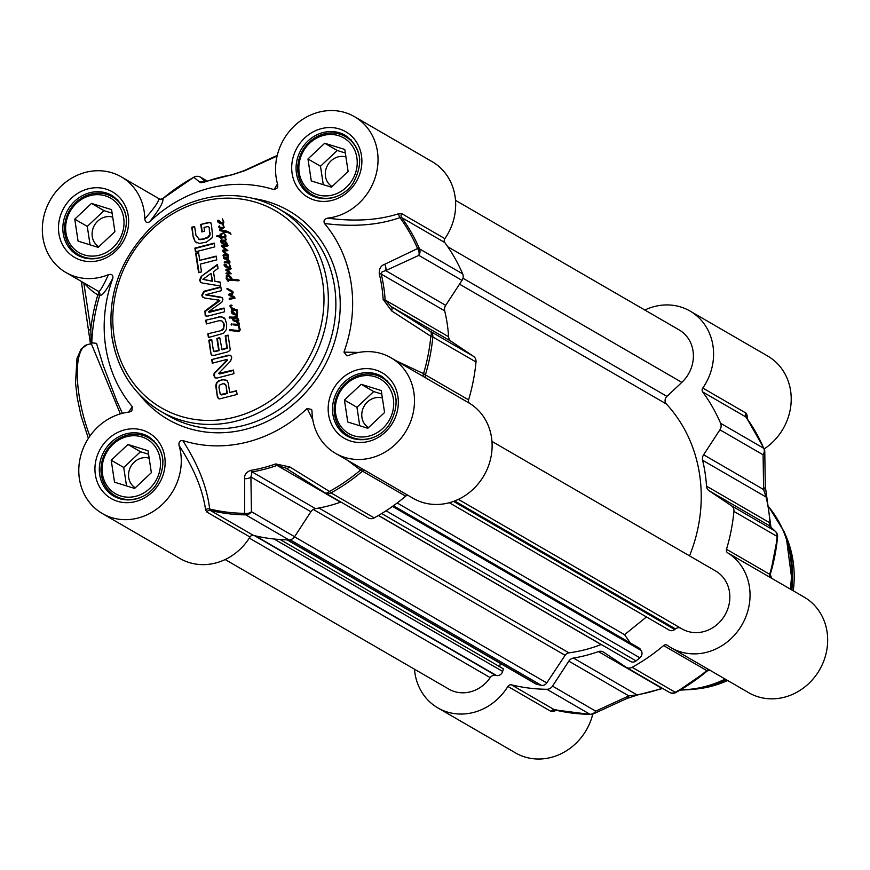 <?xml version="1.0" encoding="UTF-8"?>
<svg xmlns="http://www.w3.org/2000/svg" width="870" height="870" viewBox="0 0 870 870"><rect width="100%" height="100%" fill="white"/><g stroke="black" fill="none" stroke-linecap="round" stroke-linejoin="round"><path stroke-width="1.3" d="M208.398 226.7L209.257 227.407L207.876 226.537L204.026 227.494L204.591 231.213L201.851 231.92L200.72 224.438L208.506 222.426L211.029 222.97M208.506 222.426L210.529 222.676L211.399 224.482L212.639 235.933L211.867 238.032L206.342 242.121L199.35 243.448L195.141 241.697L193.227 237.162L191.726 227.233L194.619 226.494L195.967 235.368L199.36 239.391L203.536 238.88L208.158 236.847L209.518 234.802L209.257 227.407M209.605 232.497L209.322 227.646M209.518 234.802L210.018 235.085L210.105 232.79M208.158 236.847L208.659 237.129L210.018 235.085M207.593 237.26L208.659 237.129M206.701 237.76L208.093 237.553M203.536 238.88L207.201 238.043M200.35 239.391L204.037 239.163M199.36 239.391L200.85 239.685M198.338 239.032L199.861 239.674M198.567 239.174L199.241 239.533M191.726 227.233L194.684 226.896M193.227 237.162L192.226 227.527M195.141 241.697L193.727 237.456M196.794 242.871L195.641 241.98M200.72 224.438L209.017 222.72M202.286 231.811L201.22 224.732M198.567 252.528L199.741 260.347L216.184 256.106L216.75 259.869L200.317 264.11L201.492 271.908L198.588 272.647L195.663 253.279L198.567 252.528M205.864 294.691L220.186 297.029L222.046 297.562L222.937 299.291L221.883 302.14L208.376 311.83L224.036 308.034L224.601 311.797L207.582 316.18L205.179 315.353L204.939 311.003L219.273 300.237L204.787 298.051L202.492 297.029L201.775 295.18L203.819 291.287L220.839 286.893L221.415 290.678L205.864 294.691M205.82 294.93L222.546 297.855M208.376 311.83L209.365 312.319L224.101 308.437M205.972 316.082L205.179 315.353L205.44 311.297L219.142 301.259L219.773 300.531L218.479 299.878M203.265 297.594L202.275 295.463L204.319 291.58L220.904 287.296M222.644 379.614L226.863 380.277L228.266 383.094L229.691 392.457L236.542 390.684L237.108 394.458L219.566 398.895L218.424 398.569L217.326 396.502L215.782 386.106L216.445 382.735L218.664 380.821L222.644 379.614L227.364 380.571M221.556 349.555L226.798 347.902L225.232 335.874L228.136 335.124L230.202 349.37L229.843 350.566L227.679 351.882L213.987 355.417L211.867 355.254L210.757 353.057L208.811 340.224L211.714 339.485L213.346 350.284L214.542 351.36L218.664 350.305L216.869 338.452L219.762 337.701L222.057 349.849L227.298 348.185L225.732 336.168L228.19 335.526M213.781 351.23L214.803 351.687L219.164 350.588L217.369 338.745L219.827 338.115M226.939 360.017L226.678 359.484L212.291 363.203L211.736 359.549L228.56 355.21L230.648 355.373L231.735 357.472L230.604 361.104L218.598 373.437L233.41 370.033L233.965 373.687L217.043 378.048L215.031 377.852L213.955 375.677L214.085 373.513L226.939 360.017L227.44 360.3L227.005 359.582M218.598 373.437L219.718 373.98L233.475 370.435M220.708 286.034L202.199 282.989L200.829 282.467L199.524 280.26L201.209 276.421L217.435 264.404L218.044 268.373L213.465 271.679L214.923 281.304L220.11 282.076L220.708 286.034M195.445 251.865L194.88 248.102L214.216 243.111L214.792 246.873L195.445 251.865M221.578 330.1L223.101 328.838L223.84 326.631L223.231 322.629L221.915 320.932L219.207 320.671L206.353 323.966L205.788 320.193L220.893 316.615L224.949 318.79L226.646 323.836L226.537 329.306L223.427 333.362L208.408 337.549L207.843 333.786L222.078 330.393L223.601 329.121L224.253 324.88L223.731 322.922L221.915 320.932M237.108 310.101L236.488 310.449L237.619 312.547L236.944 314.788L237.564 316.343L236.673 317.702L238.01 318.529L238.88 320.628L237.967 321.432L234.911 321.367L232.41 319.714L233.117 318.344L229.212 317.691L229.43 317.039L235.694 317.158L236.792 316.539L236.259 315.103L233.584 314.538L231.366 312.808L231.637 311.319L233.323 311.841L235.389 314.277L236.781 314.026L237.031 312.656L235.813 310.394L231.376 310.014L231.474 309.154L232.66 309.209L231.028 308.034L230.028 305.631L231.55 305.12L230.528 306.077L231.942 307.849L237.108 310.101M229.462 318.028L229.93 317.322L237.292 316.832L236.76 315.397L237.445 315.07L236.879 314.592L237.532 312.95L236.314 310.677L236.988 310.731L235.781 309.818L236.314 310.677M235.15 314.016L236.76 315.397M232.779 308.513L237.521 310.003M229.484 290.634L226.82 288.851L227.494 288.59L233.138 291.95L232.594 294.223L230.8 295.115L233.693 296.452L235.085 298.095L229.365 299.421L229.724 298.192L233.986 297.844L228.984 295.245L229.049 294.027L231.79 293.603L232.649 292.592L229.114 290.428M228.06 288.818L228.712 289.199M227.494 288.59L231.627 290.656M233.236 298.04L234.487 298.138L232.388 296.79L233.649 297.518M231.79 293.603L233.149 292.885L232.225 292.233M223.851 222.731L222.894 223.862L224.232 227.418L222.666 228.756L220.164 228.299L218.566 226.983L219.24 225.841L219.86 227.037L222.285 227.853L223.633 226.504L222.383 224.025L219.816 223.459L217.587 221.73L217.87 220.24L222.502 223.264L223.264 221.578L222.274 218.838L223.851 222.731M219.86 227.037L223.688 227.907L223.394 224.155M221.371 222.937L223.503 223.242L223.764 221.872L222.502 219.033M239.304 324.01L238.565 325.184L240.348 329.697L239.054 331.47L229.539 330.491L229.876 329.567L237.445 330.535L239.544 329.85L237.956 325.326L233.095 324.847L233.388 324.108L238.423 324.282L236.444 321.802L238.706 322.803L239.304 324.01M229.963 330.85L230.376 329.86L232.888 330.187M232.747 330.154L234.769 330.459M237.01 322.204L238.706 322.803M228.592 271.418L231.181 273.778L225.961 273.626L226.428 272.919L229.713 273.082L225.754 270.102L226.254 269.189L229.419 268.993L230.713 268.112L230.746 269.124L229.419 269.917L226.787 270.07L229.593 271.973M226.428 272.919L230.224 273.376L226.254 270.385L226.755 269.472L229.919 269.276L231.213 268.395M228.93 261.043L223.492 258.368L223.829 257.661L227.983 257.661L226.809 255.802L223.242 256.084L223.014 255.149L223.829 254.649L226.82 254.703L222.274 250.919L223.068 250.027L226.45 249.984L221.393 245.808L227.418 244.807L228.016 245.405L226.994 246.243L222.372 246.079L227.886 250.658L223.438 251.125L228.614 255.149L228.625 255.856L227.331 255.856L228.701 257.596L227.722 259.01L230.115 262.044L229.017 262.979L230.506 266.764L229.136 268.058L226.472 267.492L224.253 265.763L224.123 264.621L224.982 264.23L228.418 267.231L229.669 266.981L229.919 265.611L228.538 263.088L224.297 262.577L224.58 261.859L229.31 261.924L228.353 260.413L226.037 259.369M228.038 266.97L230.169 267.264L229.386 263.316M226.45 249.984L224.134 248.461M224.721 234.9L224.797 234.204L225.895 235.683L225.83 237.075L224.677 237.814L221.165 237.521L221.97 238.728L221.491 239.522L220.262 237.271L216.739 236.292L216.978 235.629L220.034 236.194L220.164 234.237L222.546 233.41L224.112 231.485L219.762 230.67L219.697 229.593L226.766 231.115L230.485 233.236L230.985 234.269L228.049 232.605L224.786 232.007L220.643 235.194L220.882 236.401L224.786 236.868L225.286 236.172L224.297 233.91L224.851 234.182M221.491 239.522L220.262 237.271M220.164 234.237L219.882 235.357L220.86 235.618M225.863 242.154L221.197 240.762L221.208 240.022L224.645 240.294L225.7 239.576L225.319 238.532L226.233 239.413L225.145 241.044L227.092 243.295L224.134 244.372L222.372 243.578L220.675 241.958L221.023 240.946L222.361 241.262L222.687 241.751L221.241 241.501L224.068 243.361L225.961 243.513L226.472 242.958L224.83 241.512L225.721 242.056M225.145 238.597L225.776 238.674M221.023 240.946L222.361 241.262M231.072 324.227L231.768 323.673L231.54 324.934L231.072 324.227L232.018 323.857M229.375 279.205L231.627 279.335L228.092 275.714L226.939 276.888L226.961 278.237L228.93 280.651L227.918 281.075L226.2 278.65L226.374 275.562L227.527 274.55L230.615 276.562L232.333 279.27L238.706 279.977L238.597 280.814L228.538 280.173L228.571 279.15L232.127 279.629L228.505 275.823M228.244 280.205L228.908 280.662M228.157 274.605L229.049 275.083M232.333 279.27L239.206 280.271M199.741 260.347L216.249 256.509M195.663 253.279L198.621 252.931M199.034 272.538L196.163 253.561M206.223 316.191L205.679 315.647M221.306 379.907L223.144 379.907M218.664 380.821L221.806 380.201M216.445 382.735L219.164 381.103M215.749 385.051L216.249 385.334L216.945 383.028M217.326 396.502L216.249 385.334M217.641 397.601L218.142 397.894L217.826 396.796M218.925 398.851L218.142 397.894M229.691 392.457L236.596 391.098M225.928 385.073L223.242 383.561L219.327 385.192L218.968 387.444L220.317 394.599L221.763 394.926L227.287 393.49L226.113 385.704L224.623 383.768M220.317 394.599L226.787 393.207L226.113 385.704M225.613 385.41L225.428 384.779M208.811 340.224L211.769 339.887M211.062 354.253L209.311 340.518M212.367 355.547L211.562 354.536M226.809 360.169L227.44 360.3M214.999 372.121L215.499 372.403L227.309 360.452M214.085 373.513L215.499 372.403M213.955 375.677L214.455 375.971L214.585 373.806M215.303 377.971L214.455 375.971M228.56 355.21L230.876 355.547M211.736 359.549L229.06 355.493M212.726 363.084L212.236 359.843M214.923 281.304L220.143 282.293M201.209 276.421L217.533 264.991M199.524 280.26L200.024 280.553L201.709 276.714M201.1 282.609L200.024 280.553M202.917 279.39L212.671 281.304L211.008 273.332L202.917 279.39L212.171 281.01L211.008 273.332M195.891 251.756L195.38 248.396L214.281 243.513M207.843 333.786L222.078 330.393M208.843 337.44L208.343 334.08M220.893 316.615L224.036 317.713M218.326 316.963L221.393 316.908M205.788 320.193L218.827 317.256M206.788 323.847L206.288 320.486M236.259 315.103L236.944 314.788L236.379 314.298L236.879 314.592M232.094 311.275L233.432 311.917M231.637 311.319L232.594 311.558M231.235 311.667L232.149 311.612M233.475 314.483L231.866 313.102M234.704 313.983L232.138 312.134M233.584 313.602L234.813 314.222M232.41 319.714L232.91 319.997L233.356 318.866M233.595 320.91L232.91 319.997M233.725 319.812L238.26 320.78L238.739 320.28L237.097 318.833M234.019 319.997L235.77 320.682M235.27 320.399L238.739 320.28M238.239 319.986L235.683 318.148L233.856 318.344L233.225 319.518M235.618 314.092L236.814 314.527M236.379 314.298L235.389 314.277M230.55 305.185L232.051 305.413M230.028 305.631L231.061 305.479M230.039 306.468L230.539 306.751L230.528 305.925M231.028 308.034L230.539 306.751M232.66 309.209L231.529 308.328M232.562 309.209L233.16 309.492M232.377 309.187L233.062 309.492M232.203 309.252L232.877 309.47M231.692 309.165L232.638 309.394M231.474 309.154L232.192 309.459M231.877 310.296L231.975 309.448M235.585 309.753L235.813 310.394M226.82 288.851L227.994 288.873M229.984 290.928L227.32 289.144M232.301 292.266L231.181 291.591M230.626 293.995L232.29 293.886M230.148 293.984L231.126 294.288M229.636 293.962L230.648 294.277M229.321 294.017L230.137 294.256M229.049 294.027L229.821 294.299M228.745 294.451L229.549 294.31M234.487 298.138L233.715 297.562L234.487 298.138M232.257 298.106L233.736 298.334M232.214 298.116L232.758 298.399M231.605 298.16L232.605 298.149M230.963 298.116L232.105 298.443M229.724 298.192L231.463 298.41M229.191 298.595L230.224 298.486M229.615 299.421L229.691 298.878M232.127 295.822L234.193 296.746M230.8 295.115L232.627 296.104M231.192 290.471L231.855 290.797M218.316 220.197L219.664 220.839M217.87 220.24L218.816 220.48M217.467 220.588L218.37 220.523M219.708 223.405L218.087 222.024M220.936 222.905L218.359 221.056M219.816 222.524L221.034 223.144M218.566 226.983L219.066 227.277L219.534 226.135M220.24 228.342L219.066 227.277M235.02 324.564L238.478 324.717M233.562 324.14L235.52 324.858M233.388 324.108L234.063 324.423M233.149 324.379L233.889 324.401M233.095 324.847L233.649 324.673M237.956 325.326L238.565 325.184L238.108 324.39A6.84 6.177 120.1 0 1 237.978 324.423L237.956 325.326L238.793 325.554M238.108 324.39L239.152 324.271L237.51 322.487M237.847 322.313L239.206 323.096M236.944 322.096L238.347 322.607M239.065 325.478L238.608 324.673M238.837 327.783L238.456 325.619M239.544 329.85L239.337 328.066M238.684 330.404L240.044 330.143M237.445 330.535L239.185 330.698M234.378 330.285L237.945 330.828M230.224 273.376L229.658 273.049M226.091 273.158L226.929 273.202M225.961 273.626L226.591 273.452M228.821 271.56L229.821 272.114M226.733 256.063L227.831 256.15M227.668 257.998L228.484 257.955M227.211 258.194L228.168 258.292M225.243 257.89L227.712 258.477M224.525 257.748L225.743 258.183M223.829 257.661L225.025 258.031M223.525 257.814L224.329 257.955M223.992 258.662L224.025 258.107M226.961 259.586L228.853 260.706M229.31 261.924L229.81 262.207L229.43 261.337M228.603 262.218L229.81 262.207M227.842 262.37L229.104 262.512M225.417 262.098L228.342 262.664M224.982 261.946L225.917 262.381M224.58 261.859L225.482 262.24M224.319 262L225.08 262.153M224.797 262.86L224.819 262.283M229.071 262.957L228.342 262.762L229.038 263.382M228.473 262.707L229.223 263.229M224.699 245.383L227.896 245.427M223.155 245.144L225.2 245.677M221.6 245.231L223.655 245.438M221.393 245.808L222.1 245.525M222.035 246.71L221.893 246.101M223.079 247.7L222.535 247.004M225.2 249.059L223.579 247.993M224.416 249.907L226.95 250.277M223.601 249.94L224.917 250.201M223.068 250.027L224.101 250.234M222.274 250.919L223.568 250.321M224.395 252.92L222.774 251.212M226.82 254.703L224.895 253.203M223.829 254.649L227.32 254.997M223.014 255.149L224.329 254.943M223.742 256.378L223.514 255.432M224.982 264.23L226.32 264.871M224.525 264.273L225.482 264.513M224.123 264.621L225.025 264.556M226.363 267.438L224.754 266.057M227.592 266.938L225.015 265.089M226.472 266.557L227.701 267.166M219.99 235.444L220.545 234.389L223.046 233.704L224.612 231.779L224.112 231.485M220.034 236.194L220.534 236.488L220.491 235.737M216.978 235.629L220.48 236.433M216.739 236.292L217.478 235.922M225.134 235.639L225.634 235.933L225.221 235.194M225.178 236.683L225.787 236.455M224.786 236.868L225.678 236.977M220.882 236.401L225.286 237.151M230.963 234.16L229.93 233.508M226.766 231.115L230.028 232.681M221.023 229.865L227.266 231.398M219.697 229.593L221.524 230.158M219.555 229.887L220.197 229.876M219.479 230.169L220.056 230.18M221.143 235.487L221.045 234.683M224.645 240.294L226.211 239.859M221.915 240.055L225.145 240.588M221.545 240.033L222.426 240.337M221.208 240.022L222.046 240.316M220.86 240.327L221.709 240.316M226.472 242.958L224.079 241.414M225.961 243.513L226.972 243.252M223.242 243.034L226.461 243.807M222.187 241.207L222.861 241.555M220.621 241.599L221.524 241.24M222.807 243.839L221.176 242.251M231.659 325.065L231.572 324.521M228.571 279.15L229.876 279.487M229.038 280.466L229.071 279.444M228.658 274.898L227.527 274.55M226.374 275.562L228.027 274.844M226.2 278.65L226.7 278.933L226.874 275.855M228.418 281.369L226.7 278.933M277.508 183.864L274.093 189.682A133.947 120.799 -59.9 0 0 149.651 221.796C159.558 209.235 163.919 201.535 162.723 198.675L163.223 198.98L162.723 198.675A183.342 165.343 120.1 0 1 193.814 177.273A6.699 6.645 -45.4 0 1 200.861 177.393A6.699 6.036 -59.9 0 0 200.557 177.197A6.699 6.036 -59.9 0 0 200.013 176.925M108.424 274.681C102.965 286.719 99.572 292.244 98.256 291.233A3.349 1.446 -59.7 0 1 97.821 294.854L99.767 295.104C101.888 296.507 106.26 290.841 112.882 278.085C113.154 274.974 111.675 273.832 108.424 274.681A55.256 49.829 120.1 0 1 65.881 272.473A55.256 49.829 120.1 0 1 50.46 199.687A55.256 49.829 120.1 0 1 121.267 176.849A55.256 49.829 120.1 0 1 144.811 218.968C145.301 222.318 146.921 223.264 149.651 221.796M112.882 278.085A133.947 120.799 -59.9 0 0 132.338 406.725L128.51 412.173M179.079 445.538C193.869 468.125 202.721 489.582 205.614 509.896A3.349 2.621 173.4 0 1 209.659 508.993C207.147 487.385 198.164 464.569 182.733 440.524C179.785 440.503 178.567 442.178 179.079 445.538A55.256 49.829 120.1 0 1 160.917 505.687A55.256 49.829 120.1 0 1 102.334 513.539A55.256 49.829 120.1 0 1 80.747 455.652A55.256 49.829 120.1 0 1 129.206 412.086L131.881 410.847L132.338 406.725M182.733 440.524A133.947 120.799 -59.9 0 0 307.175 408.421L312.83 419.927M358.842 352.437L343.944 352.122L346.891 355.873L348.402 355.525A55.256 49.829 120.1 0 1 390.945 357.744A55.256 49.829 120.1 0 1 406.366 430.53A55.256 49.829 120.1 0 1 335.548 453.368A55.256 49.829 120.1 0 1 312.004 411.238L311.656 409.52L307.175 408.421M343.944 352.122A133.947 120.799 -59.9 0 0 324.488 223.492C353.263 227.135 378.417 225.189 399.961 217.63L401.614 217.533L444.787 242.545A3.349 3.023 120.1 0 1 444.864 238.641A55.256 49.829 -59.9 0 0 432.118 161.646L354.492 116.667A55.256 49.829 120.1 0 1 376.079 174.555A55.256 49.829 120.1 0 1 327.62 218.131C324.379 218.946 323.335 220.73 324.488 223.492M274.093 189.682L277.628 187.746L277.737 184.668A55.256 49.829 120.1 0 1 295.898 124.519A55.256 49.829 120.1 0 1 354.492 116.667M359.734 159.819A33.484 30.2 -59.9 0 0 345.586 136.666A33.484 30.2 -59.9 0 0 323.999 133.926A33.484 30.2 -59.9 0 0 298.41 161.776A33.484 30.2 -59.9 0 0 312.004 194.619A33.484 30.2 -59.9 0 0 339.126 195.38M323.531 135.394A31.483 28.384 120.1 0 1 355.275 173.674A31.483 28.384 120.1 0 1 305.316 186.561A31.483 28.384 120.1 0 1 323.531 135.394M307.969 158.971L324.717 143.235L344.792 149.466L348.12 171.444L331.372 187.18L311.297 180.949L307.969 158.971L320.486 166.224L323.281 184.668M324.717 143.235L337.245 150.488L320.486 166.224M345.325 153L337.245 150.488M345.923 156.97A16.465 14.844 -59.9 0 0 338.202 156.861A16.465 14.844 -59.9 0 0 325.652 170.4A16.465 14.844 -59.9 0 0 332.046 186.55M396.187 400.885A33.484 30.2 -59.9 0 0 382.039 377.732A33.484 30.2 -59.9 0 0 360.452 374.992A33.484 30.2 -59.9 0 0 334.863 402.853A33.484 30.2 -59.9 0 0 348.468 435.685A33.484 30.2 -59.9 0 0 375.59 436.446M359.995 376.46A31.483 28.384 120.1 0 1 391.739 414.74A31.483 28.384 120.1 0 1 341.779 427.627A31.483 28.384 120.1 0 1 359.995 376.46M344.433 400.037L361.18 384.301L381.256 390.543L384.573 412.51L367.825 428.257L347.75 422.015L344.433 400.037L356.95 407.29L359.734 425.745M361.18 384.301L373.698 391.554L356.95 407.29M381.789 394.066L373.698 391.554M382.387 398.036A16.465 14.844 -59.9 0 0 374.665 397.938A16.465 14.844 -59.9 0 0 362.116 411.466A16.465 14.844 -59.9 0 0 368.499 427.616M162.973 461.067A33.484 30.2 -59.9 0 0 148.824 437.914A33.484 30.2 -59.9 0 0 127.237 435.174A33.484 30.2 -59.9 0 0 101.649 463.025A33.484 30.2 -59.9 0 0 115.253 495.867A33.484 30.2 -59.9 0 0 142.375 496.618M126.77 436.642A31.483 28.384 120.1 0 1 158.525 474.922A31.483 28.384 120.1 0 1 108.554 487.809A31.483 28.384 120.1 0 1 126.77 436.642M111.208 460.219L127.966 444.483L148.03 450.714L151.358 472.693L134.611 488.429L114.535 482.197L111.208 460.219L123.736 467.473L126.52 485.917M127.966 444.483L140.483 451.737L123.736 467.473M148.563 454.249L140.483 451.737M149.172 458.207A16.465 14.844 -59.9 0 0 141.451 458.109A16.465 14.844 -59.9 0 0 128.901 471.638A16.465 14.844 -59.9 0 0 135.285 487.798M126.509 220.001A33.484 30.2 -59.9 0 0 112.36 196.848A33.484 30.2 -59.9 0 0 90.784 194.097A33.484 30.2 -59.9 0 0 65.185 221.959A33.484 30.2 -59.9 0 0 78.789 254.801A33.484 30.2 -59.9 0 0 105.912 255.552M90.317 195.565A31.483 28.384 120.1 0 1 122.061 233.845A31.483 28.384 120.1 0 1 72.101 246.743A31.483 28.384 120.1 0 1 90.317 195.565M74.755 219.153L91.502 203.406L111.577 209.648L114.905 231.627L98.147 247.363L78.072 241.12L74.755 219.153L87.272 226.407L90.067 244.851M91.502 203.406L104.019 210.66L87.272 226.407M112.11 213.172L104.019 210.66M112.708 217.141A16.465 14.844 -59.9 0 0 104.987 217.043A16.465 14.844 -59.9 0 0 92.437 230.572A16.465 14.844 -59.9 0 0 98.821 246.732M89.882 436.12A66.979 21.641 -104.5 0 1 87.359 344.64L91.296 343.628L120.354 413.881M122.398 413.326L116.83 401.113L103.193 365.346L96.548 343.389L91.785 342.758A183.222 165.235 120.1 0 1 99.767 295.104A3.349 3.339 121.6 0 0 98.321 291.265A3.349 3.339 121.6 0 0 98.288 291.254M91.622 343.519L91.785 342.758M88.99 330.687A3.349 0.957 -8.6 0 1 88.74 330.404A3.349 0.957 -8.6 0 1 90.806 329.175L83.803 282.859M91.187 344.553L90.806 329.175A186.158 167.877 -59.9 0 1 97.821 294.854A58.605 52.852 -59.9 0 1 84.444 283.228M81.9 283.805A3.349 0.957 -8.6 0 1 81.66 283.533A3.349 0.957 -8.6 0 1 83.118 282.456M159.504 199.252A3.349 3.023 -59.9 0 0 159.514 199.263L158.579 198.86A3.349 3.339 157.7 0 0 162.723 198.675M158.579 198.86C159.101 201.1 154.512 207.799 144.811 218.968M444.864 238.641L401.69 213.628L399.145 213.585C378.646 220.24 354.808 221.763 327.62 218.131M399.145 213.585A3.349 2.534 -109.3 0 0 399.961 217.63A183.342 165.343 120.1 0 1 417.578 248.559A6.699 4.981 66.1 0 1 418.829 255.378A6.699 6.036 -59.9 0 0 419.514 248.874A6.699 2.403 156.6 0 0 417.578 248.559L384.638 264.306A6.699 4.883 64.4 0 1 385.704 270.603L418.829 255.378L462.003 280.379A6.699 6.036 -59.9 0 0 462.688 273.887A184.179 166.105 -59.9 0 0 444.787 242.545M423.288 376.471L423.831 376.797A3.349 1.892 120.3 0 1 423.549 373.632L396.774 361.115M423.831 376.797L426.615 378.428A3.349 3.023 120.1 0 1 425.408 374.85L423.549 373.632A183.342 165.343 120.1 0 0 430.846 336.266A6.699 1.316 5.4 0 1 432.836 336.984A6.699 6.036 -59.9 0 0 430.313 331.307A6.699 3.513 122.2 0 1 430.846 336.266L391.696 310.96A6.699 3.339 122.3 0 0 391.141 306.566L385.138 299.976A154.044 138.917 -59.9 0 0 381.234 274.104L382.137 271.788L385.704 270.603L445.69 305.359L462.003 280.379M347.75 460.437L360.571 470.05L405.681 496.161A3.349 3.023 120.1 0 1 408.084 495.378M362.409 468.919A3.349 1.903 -56 0 0 360.571 470.05A183.342 165.343 120.1 0 1 329.491 491.441A6.699 3.513 122.2 0 1 324.967 492.801A6.699 3.513 122.2 0 1 324.956 492.801A6.699 3.513 122.2 0 1 324.88 492.735L285.697 468.006A6.699 3.339 122.3 0 0 285.773 468.049L324.956 492.801A6.699 6.699 0 0 0 325.173 492.931A6.699 6.036 -59.9 0 0 331.013 492.877A6.699 1.609 -118.8 0 1 329.491 491.441L289.808 466.951A6.699 3.339 122.3 0 1 285.784 468.06L277.073 465.417A6.699 1.99 -109.5 0 1 275.67 463.938A153.196 138.167 120.1 0 1 250.777 470.365C246.264 472.062 244.22 474.813 244.666 478.598L244.644 513.343A6.699 2.577 90.6 0 0 245.775 514.866A6.699 6.036 -59.9 0 0 251.419 511.69A6.699 5.176 178.3 0 1 244.644 513.343A183.342 165.343 120.1 0 1 209.659 508.993L210.322 510.418A184.179 166.105 -59.9 0 0 245.775 514.866L288.949 539.878A6.699 6.036 -59.9 0 0 294.593 536.703L310.894 511.734A6.699 6.036 120.1 0 1 315.505 508.635A154.044 138.917 -59.9 0 0 340.529 502.186A6.699 6.036 120.1 0 1 340.931 502.055M205.614 509.896L206.799 512.017A3.349 3.023 120.1 0 1 210.322 510.418L253.496 535.431A184.179 166.105 -59.9 0 0 288.949 539.878M384.638 264.306C380.853 265.6 379.059 268.721 379.255 273.669A153.196 138.167 120.1 0 1 383.148 299.389L391.696 310.96M335.548 453.368L413.185 498.336A55.256 49.829 -59.9 0 0 483.6 476.173A55.256 49.829 -59.9 0 0 469.789 403.441A3.349 3.023 120.1 0 1 468.582 399.863A184.179 166.105 -59.9 0 0 476.01 361.996A6.699 6.036 -59.9 0 0 473.487 356.319L451.138 341.323A6.699 6.036 120.1 0 1 448.594 336.733A154.044 138.917 -59.9 0 0 444.69 310.862A6.699 6.036 120.1 0 1 445.69 305.359M289.808 466.951L275.67 463.938M294.593 536.703L251.419 511.69L250.908 476.977A6.699 5.079 -179.9 0 1 244.666 478.598M310.894 511.734L250.908 476.977L252.05 471.877A154.044 138.917 -59.9 0 0 277.073 465.417L340.529 502.186M276.508 155.73A6.699 4.981 66.1 0 1 276.616 155.686L276.616 155.686A6.699 4.981 66.1 0 1 277.236 155.469A6.699 6.699 0 0 0 276.616 155.686L243.317 170.988A6.699 4.883 64.4 0 1 243.339 170.977A6.699 4.883 64.4 0 1 244.992 170.629L277.084 156.067M243.034 171.14A6.699 4.883 64.4 0 1 243.317 170.988L232.442 174.598A6.699 2.327 -99.3 0 1 232.486 174.598M194.173 177.078A6.699 1.609 61.2 0 0 193.966 177.132A6.699 1.609 61.2 0 0 193.814 177.273L199.85 182.276C200.089 183.048 202.492 182.722 207.06 181.286A153.196 138.167 120.1 0 1 231.953 174.859L244.992 170.629M199.85 182.276A6.699 6.612 -47.6 0 1 204.689 181.863M368.043 517.748A6.699 6.036 -59.9 0 0 368.347 517.944A6.699 6.036 -59.9 0 0 374.187 517.878A184.179 166.105 -59.9 0 0 405.681 496.161M102.334 513.539L179.959 558.507A55.256 49.829 -59.9 0 0 249.973 537.018A3.349 3.023 120.1 0 1 253.496 535.431M644.833 310.024A55.256 49.829 120.1 0 1 690.04 311.058A55.256 49.829 120.1 0 1 702.786 388.053A3.349 3.023 -59.9 0 0 702.71 391.957A184.179 166.105 120.1 0 1 720.61 423.298A6.699 6.036 120.1 0 1 719.925 429.802L703.612 454.771A6.699 6.036 -59.9 0 0 702.612 460.273A154.044 138.917 120.1 0 1 706.516 486.145A6.699 6.036 -59.9 0 0 709.061 490.734L731.409 505.731A6.699 6.036 120.1 0 1 733.932 511.408A184.179 166.105 120.1 0 1 726.504 549.274A3.349 3.023 -59.9 0 0 727.711 552.852A55.256 49.829 120.1 0 1 741.523 625.584A55.256 49.829 120.1 0 1 671.096 647.748A55.256 49.829 120.1 0 1 667.323 645.301A3.349 3.023 -59.9 0 0 663.603 645.573A184.179 166.105 120.1 0 1 632.109 667.301A6.699 6.036 120.1 0 1 626.269 667.355A6.699 6.036 120.1 0 1 625.965 667.159L603.617 652.174A6.699 6.036 -59.9 0 0 603.312 651.978A6.699 6.036 -59.9 0 0 598.451 651.597A154.044 138.917 120.1 0 1 573.428 658.057A6.699 6.036 -59.9 0 0 568.817 661.146L552.515 686.115A6.699 6.036 120.1 0 1 546.871 689.29A184.179 166.105 120.1 0 1 511.419 684.842A3.349 3.023 -59.9 0 0 507.895 686.441A55.256 49.829 120.1 0 1 437.882 707.919A55.256 49.829 120.1 0 1 414.946 673.173L414.337 669.128M437.882 707.919L515.508 752.898A55.256 49.829 -59.9 0 0 592.764 714.129M764.262 448.855A55.256 49.829 -59.9 0 0 767.666 356.026L690.04 311.058M671.096 647.748L748.733 692.716A55.256 49.829 -59.9 0 0 819.54 669.878A55.256 49.829 -59.9 0 0 804.119 597.092L771.701 578.311M507.895 686.441L551.069 711.442L553.527 711.442A3.349 2.61 67.2 0 1 554.69 709.953M553.527 711.442L556.332 710.322M556.354 709.833L554.592 709.855L511.419 684.842M591.339 714.183A6.699 4.981 -113.9 0 0 593.383 713.879A6.699 4.981 -113.9 0 0 595.689 711.127A6.699 6.036 120.1 0 1 590.045 714.303A6.699 2.577 90.6 0 0 590.589 714.455L554.592 709.855A3.349 3.023 120.1 0 0 551.069 711.442M709.18 669.802A3.349 3.023 -59.9 0 0 706.777 670.585L707.277 670.89L706.777 670.585A184.179 166.105 120.1 0 1 675.283 692.303A6.699 6.036 120.1 0 1 669.443 692.368A6.699 6.036 120.1 0 1 669.139 692.172M727.711 552.852L771.744 578.343A3.349 3.339 -57.7 0 1 770.233 574.526M770.885 577.865A3.349 3.023 120.1 0 1 769.678 574.287L726.504 549.274M747.341 418.796L747.069 415.131A3.349 2.697 -3.1 0 0 746.123 417.067L746.134 417.132A3.349 2.697 -3.1 0 0 746.134 417.132M747.069 415.131L745.96 413.065A3.349 3.023 -59.9 0 0 745.884 416.969L746.123 417.045M702.71 391.957L745.884 416.969L746.656 418.47M777.573 536.844A6.699 6.645 134.6 0 0 774.583 530.743A6.699 6.036 120.1 0 1 777.106 536.42A6.699 1.316 5.4 0 1 777.584 536.975A6.699 1.316 5.4 0 1 777.541 537.116A183.342 165.343 -59.9 0 1 770.254 574.472M719.925 429.802L763.099 454.803A6.699 5.176 -1.7 0 0 764.773 451.258A6.699 5.176 -1.7 0 0 764.773 451.247A6.699 6.699 0 0 0 764.23 448.789A6.699 2.403 156.6 0 0 763.773 448.311A6.699 6.036 120.1 0 1 763.099 454.803L763.61 489.527A6.699 5.079 0.1 0 0 765.285 486.178A6.699 5.079 0.1 0 0 765.285 486.134A6.699 5.079 0.1 0 0 765.285 486.058M703.612 454.771L763.61 489.527L766.068 497.031A154.044 138.917 120.1 0 1 769.972 522.903L769.047 525.491L774.583 530.743L731.409 505.731M769.993 526.23A6.699 6.612 132.4 0 0 769.047 525.491L709.061 490.734M626.596 698.621A6.699 4.883 -115.6 0 0 626.661 698.588A6.699 4.883 -115.6 0 0 626.683 698.577L593.383 713.879A6.699 4.981 -113.9 0 0 593.394 713.879A6.699 6.699 0 0 1 590.589 714.455M669.987 692.64A6.699 6.645 134.6 0 0 675.827 692.487M662.287 688.213L661.907 688.355A154.044 138.917 120.1 0 1 636.883 694.815L628.814 695.902L595.689 711.127L552.515 686.115M573.428 658.057L636.883 694.815A6.699 2.327 80.7 0 0 637.558 694.967L626.65 698.577A6.699 4.883 -115.6 0 0 628.814 695.902L568.817 661.146M225.167 559.54L448.8 689.094A33.484 30.2 -59.9 0 0 490.212 677.632A5.361 4.829 120.1 0 1 495.574 675.316L496.476 675.511A5.361 4.829 -59.9 0 0 502.653 671.422L503.371 668.856L280.118 539.53M499.565 666.659L500.446 663.451M287.067 539.846L535.692 683.874A5.361 4.829 -59.9 0 0 536.953 684.364L541.357 685.321A5.361 4.829 -59.9 0 0 546.762 682.928L565.119 655.306A5.361 4.829 120.1 0 1 568.926 652.848A148.02 133.491 -59.9 0 0 601.105 644.55A5.361 4.829 120.1 0 1 601.235 644.496M378.483 515.442L630.358 661.363A5.361 4.829 -59.9 0 0 636.057 660.885L639.852 657.807A5.361 4.829 -59.9 0 0 641.146 650.445L639.744 648.433L393.425 505.742M630.337 642.984L624.573 634.698L397.177 502.969M624.573 634.698L646.453 616.939M449.301 502.729L669.215 630.119A5.361 4.829 -59.9 0 0 674.707 629.521L675.49 628.89A5.361 4.829 120.1 0 1 680.579 628.086M458.392 499.369L682.015 628.912A33.484 30.2 -59.9 0 0 724.928 615.079A33.484 30.2 -59.9 0 0 715.586 570.959L491.963 441.416M689.518 555.865A148.02 133.491 -59.9 0 0 666.344 403.974A5.361 4.829 120.1 0 1 666.931 396.383L681.841 382.376A33.484 30.2 -59.9 0 0 679.122 329.893L455.499 200.339M114.057 336.222A113.861 102.682 120.1 0 1 256.433 202.449A113.861 102.682 120.1 0 1 284.686 389.238A113.861 102.682 120.1 0 1 114.057 336.222M112.241 337.745A117.211 105.705 -59.9 0 0 160.896 411.445A117.211 105.705 -59.9 0 0 311.112 363.018A117.211 105.705 -59.9 0 0 278.4 208.615C259.195 197.686 238.26 193.618 215.597 196.402C190.367 199.937 168.106 211.084 148.803 229.832C119.331 260.598 107.064 296.474 112.002 337.451C117.57 370.381 133.871 395.045 160.896 411.445L168.41 415.795A117.211 105.705 120.1 0 0 318.627 367.368A117.211 105.705 120.1 0 0 285.915 212.965L278.4 208.615M139.7 394.817A120.56 108.717 -59.9 0 0 322.487 369.609A120.56 108.717 -59.9 0 0 253.431 198.501M292.113 173.434A37.845 34.126 -59.9 0 0 348.826 191.052A37.845 34.126 -59.9 0 0 339.43 128.967A37.845 34.126 -59.9 0 0 292.113 173.434M95.352 474.672A37.845 34.126 -59.9 0 0 152.065 492.3A37.845 34.126 -59.9 0 0 142.68 430.215A37.845 34.126 -59.9 0 0 95.352 474.672M58.899 233.606A37.845 34.126 -59.9 0 0 115.601 251.223A37.845 34.126 -59.9 0 0 106.216 189.149A37.845 34.126 -59.9 0 0 58.899 233.606M328.577 414.501A37.845 34.126 -59.9 0 0 385.279 432.118A37.845 34.126 -59.9 0 0 375.894 370.033A37.845 34.126 -59.9 0 0 328.577 414.501M296.442 173.369A34.495 31.102 120.1 0 1 310.579 138.754A34.495 31.102 120.1 0 1 345.336 135.361C361.257 147.291 363.867 163.179 353.166 183.037C346.608 194.173 328.284 204.265 310.753 195.054A34.495 31.102 120.1 0 1 296.442 173.369M332.895 414.435A34.495 31.102 120.1 0 1 347.043 379.82A34.495 31.102 120.1 0 1 381.789 376.427C397.71 388.357 400.32 404.245 389.619 424.103C383.072 435.239 364.747 445.331 347.217 436.12A34.495 31.102 120.1 0 1 332.895 414.435M99.68 474.607A34.495 31.102 120.1 0 1 113.818 440.002A34.495 31.102 120.1 0 1 148.574 436.609C164.495 448.539 167.105 464.428 156.404 484.285C149.857 495.421 131.533 505.513 113.992 496.302A34.495 31.102 120.1 0 1 99.68 474.607M63.216 233.541A34.495 31.102 120.1 0 1 77.365 198.925A34.495 31.102 120.1 0 1 112.121 195.543C128.031 207.462 130.652 223.362 119.951 243.208C113.394 254.344 95.069 264.447 77.539 255.236A34.495 31.102 120.1 0 1 63.216 233.541M401.69 213.628A3.349 3.023 -59.9 0 0 401.614 217.533A184.179 166.105 -59.9 0 1 419.514 248.874L462.688 273.887M364.911 470.376A3.349 3.023 -59.9 0 0 362.507 471.148A184.179 166.105 -59.9 0 1 331.013 492.877L374.187 517.878M468.582 399.863L425.408 374.85A184.179 166.105 -59.9 0 0 432.836 336.984L476.01 361.996M473.487 356.319L430.313 331.307L391.141 306.566L451.138 341.323M383.148 299.389A6.699 1.718 -3.6 0 1 385.138 299.976L448.594 336.733M444.69 310.862L381.234 274.104A6.699 2.11 166.4 0 0 379.255 273.669M325.01 492.833A6.699 6.036 -59.9 0 0 325.173 492.931L368.347 517.944M250.777 470.365A6.699 2.327 80.7 0 0 252.05 471.877L315.505 508.635M231.953 174.859A6.699 2.327 -99.3 0 1 232.442 174.598L207.354 181.08A6.699 1.99 70.5 0 0 207.343 181.08A6.699 1.99 70.5 0 0 207.06 181.286M207.702 181.058A6.699 1.99 70.5 0 0 207.354 181.08L204.765 182.015M205.363 181.7L200.861 177.393L207.267 181.101L200.557 177.197A6.699 6.699 0 0 0 193.966 177.132L162.701 198.665L159.721 199.404M426.615 378.428L469.789 403.441M206.799 512.017L249.973 537.018M663.603 645.573L706.777 670.585M733.932 511.408L777.106 536.42A184.179 166.105 120.1 0 1 769.678 574.287M745.884 416.969A184.179 166.105 120.1 0 1 763.773 448.311L720.61 423.298M764.273 449.409A6.699 2.403 156.6 0 0 764.23 448.789L746.264 417.317M766.524 498.01A6.699 2.11 166.4 0 0 766.546 497.596L766.546 497.596A6.699 2.11 166.4 0 0 766.068 497.031L702.612 460.273M706.516 486.145L769.972 522.903A6.699 1.718 -3.6 0 1 770.461 523.49A6.699 1.718 -3.6 0 1 770.461 523.501A6.699 1.718 -3.6 0 1 770.407 523.74M546.871 689.29L590.045 714.303A184.179 166.105 120.1 0 1 554.592 709.855M707.277 670.89A183.342 165.343 -59.9 0 1 676.186 692.292A6.699 1.609 -118.8 0 1 676.033 692.433A6.699 1.609 -118.8 0 1 675.283 692.303L632.109 667.301M637.558 694.967L662.712 688.464A6.699 1.99 -109.5 0 1 662.657 688.485A6.699 1.99 -109.5 0 1 662.646 688.485A6.699 1.99 -109.5 0 1 661.907 688.355L598.451 651.597M768.417 506.514A110.512 99.658 120.1 0 1 790.264 589.066M725.167 679.068A110.512 99.658 120.1 0 1 680.644 689.812M793.277 590.806A106.151 95.733 120.1 0 0 786.186 536.529L784.066 531.559A110.055 99.245 120.1 0 1 791.167 589.588M726.026 679.568A110.055 99.245 120.1 0 1 692.607 689.453L680.101 690.127M697.968 688.822L727.646 680.503A106.151 95.733 120.1 0 1 697.968 688.822L692.607 689.453M745.96 413.065L702.786 388.053M490.212 677.632L249.309 538.084M495.574 675.316L254.54 535.681M496.476 675.511L255.486 535.898M502.653 671.422L274.093 539.008M536.953 684.364L287.502 539.857M541.357 685.321L290.112 539.781M546.762 682.928L294.528 536.801M565.119 655.306L313.309 509.439M568.926 652.848L318.942 508.036M601.105 644.55L378.363 515.519M636.057 660.885L381.68 513.528M639.852 657.807L386.041 510.777M641.146 650.445L392.49 506.405M674.707 629.521L453.531 501.392M675.49 628.89L454.673 500.968M666.344 403.974L459.534 284.164M666.931 396.383L462.96 278.226M447.8 246.797L681.841 382.376M351.208 139.929L345.586 136.666M317.637 197.881L312.004 194.619M387.661 380.995L382.039 377.732M354.09 438.948L348.468 435.685M154.447 441.177L148.824 437.914M120.876 499.13L115.253 495.867M117.994 200.1L112.36 196.848M84.412 258.053L78.789 254.801M91.296 343.628L91.959 343.313L91.252 344.411M90.458 343.846L81.649 283.511M81.334 281.423L81.66 283.402M88.381 438.339L80.953 415.501L77.234 397.753L75.527 382.865L76.984 358.429L81.171 348.957L87.359 344.64M65.881 272.473L98.321 291.265M423.353 376.514L390.945 357.744M160.254 199.426L121.267 176.849M710.627 670.357L707.299 670.9L676.033 692.433A6.699 6.699 0 0 1 669.443 692.368L626.269 667.355M771.723 578.322L770.254 574.515L777.584 536.975A6.699 6.699 0 0 0 775.627 531.581L769.896 526.143M764.773 451.258L765.285 486.178M765.274 486.134L770.461 523.49M771.037 527.731L770.461 523.501M784.066 531.559L768.373 506.242M786.186 536.529L793.309 590.828M378.472 515.453L630.565 661.494"/></g></svg>
